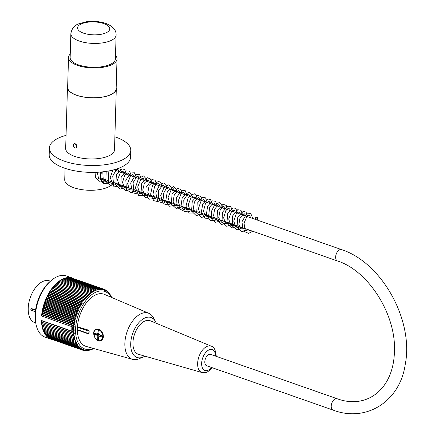 <?xml version="1.0" encoding="UTF-8"?>
<svg xmlns="http://www.w3.org/2000/svg" width="435" height="435" viewBox="0 0 435 435"><rect width="100%" height="100%" fill="white"/><g stroke="black" fill="none" stroke-linecap="round" stroke-linejoin="round"><path stroke-width="0.65" d="M115.509 55.365A24.262 9.733 -178.3 0 1 117.031 58.921A24.262 9.733 -178.3 0 1 92.486 67.925A24.262 9.733 -178.3 0 1 68.523 57.48A24.262 9.733 -178.3 0 1 70.258 54.022M117.031 58.921L116.145 88.74A24.262 9.733 -178.3 0 1 91.606 97.75A24.262 9.733 -178.3 0 1 67.637 87.299L68.523 57.48M333.025 410.069L206.614 365.743A6.025 3.426 -70.7 0 1 204.809 361.838A6.025 3.426 -70.7 0 1 210.6 354.367L337.011 398.694C367.145 409.83 393.534 388.906 394.414 351.757C396.459 314.815 368.418 270.652 337.446 260.957A6.025 3.426 109.3 0 1 335.646 257.058A6.025 3.426 109.3 0 1 341.437 249.587C381.957 262.506 413.962 320.443 405.251 364.367C400.015 401.326 366.362 422.863 333.025 410.069A6.025 3.426 -70.7 0 1 331.22 406.165A6.025 3.426 -70.7 0 1 337.011 398.694M35.338 311.716L31.483 310.362L30.733 309.209L31.532 308.573L35.556 309.986M31.097 308.584L31.532 308.573M50.406 281.189L49.487 280.869A22.147 12.593 109.3 0 0 30.271 297.6A22.147 12.593 109.3 0 0 34.827 322.667L35.746 322.993M30.733 309.209A0.979 0.391 -178.3 0 1 32.108 309.187L35.501 310.378M111.529 297.409A121.811 97.141 -94.6 0 0 111.115 296.115A121.811 29.607 -170.7 0 1 111.05 296.469A121.811 95.722 -99.2 0 0 110.577 295.093A121.811 34.577 -172.5 0 1 110.501 295.501A121.811 94.042 -103.6 0 0 109.99 294.131A121.811 39.454 -174.4 0 1 109.908 294.604A121.811 92.106 -107.7 0 0 109.354 293.244A121.811 44.218 -176.3 0 1 109.267 293.772A121.811 89.915 -111.5 0 0 108.674 292.429A121.811 48.861 -178.3 0 1 108.587 293.016A121.811 87.473 -115.2 0 0 107.956 291.689A121.811 53.374 179.6 0 1 107.864 292.331A121.811 84.798 -118.6 0 0 107.195 291.026A121.811 57.741 177.5 0 1 107.108 291.722A121.811 81.889 -121.8 0 0 106.396 290.439A121.811 61.944 175.2 0 1 106.314 291.194A121.811 78.757 -124.8 0 0 105.564 289.933A121.811 65.984 172.9 0 1 105.482 290.743A121.811 75.402 -127.7 0 0 104.694 289.509A121.811 69.839 170.4 0 1 104.623 290.368A121.811 71.846 -130.3 0 0 103.796 289.172A121.811 73.504 167.8 0 1 103.731 290.08A121.811 68.094 -132.9 0 0 102.867 288.916A121.811 76.968 165 0 1 102.818 289.868A121.811 64.152 -135.3 0 0 101.915 288.742A121.811 80.219 162.1 0 1 101.877 289.743A121.811 60.035 -137.6 0 0 100.936 288.655A121.811 83.254 159 0 1 100.915 289.699A121.811 55.756 -139.8 0 0 99.936 288.65A121.811 86.054 155.7 0 1 99.936 289.737A121.811 51.325 -141.9 0 0 98.919 288.731A121.811 88.62 152.2 0 1 98.935 289.857A121.811 46.752 -144 0 0 97.891 288.9A121.811 90.948 148.4 0 1 97.924 290.063A121.811 42.048 -145.9 0 0 96.842 289.155A121.811 93.025 144.5 0 1 96.902 290.352A121.811 37.231 -147.9 0 0 95.792 289.487A121.811 94.846 140.2 0 1 95.874 290.716A121.811 32.31 -149.7 0 0 94.732 289.906A121.811 96.407 135.8 0 1 94.841 291.162A121.811 27.302 -151.5 0 0 93.666 290.406A121.811 97.701 131.1 0 1 93.802 291.689A121.811 22.218 -153.3 0 0 92.601 290.988A121.811 98.734 126.2 0 1 92.764 292.293A121.811 17.074 -155.1 0 0 91.535 291.646A121.811 99.49 121.2 0 1 91.731 292.972A121.811 11.886 -156.8 0 0 90.475 292.385A121.811 99.974 116 0 1 90.703 293.728A121.811 6.661 -158.5 0 0 89.425 293.195A121.811 100.186 110.8 0 1 89.686 294.555A121.811 1.419 -160.2 0 0 88.387 294.076L56.941 283.054L56.572 284.191L55.914 284.006L55.582 285.148L54.902 285.028L54.603 286.176L53.913 286.116L53.652 287.263L52.945 287.263L52.717 288.41L51.999 288.47L51.808 289.612L51.08 289.732L50.933 290.868L50.194 291.048L50.085 292.173L49.334 292.412L49.264 293.522L48.513 293.815L48.481 294.914L47.73 295.267L47.736 296.338L46.985 296.752L47.029 297.801L46.279 298.269L46.366 299.291L45.615 299.813L45.74 300.813L44.995 301.384L45.158 302.352L44.424 302.972L44.626 303.907L43.902 304.582L44.142 305.473L43.424 306.196L43.701 307.056L43 307.822L43.315 308.638L42.63 309.448L42.978 310.22L42.309 311.074L42.69 311.797L42.043 312.689L42.456 313.369L41.831 314.298L42.277 314.924L41.586 316.022A32.407 18.428 -70.7 0 1 72.602 278.101L66.533 275.975A32.407 18.428 109.3 0 0 51.537 280.243A32.407 18.428 109.3 0 0 35.398 316.147A32.407 18.428 109.3 0 0 36.04 324.439A32.407 18.428 109.3 0 0 45.088 337.136L51.156 339.267A32.407 18.428 -70.7 0 1 41.455 320.47L72.852 331.486A122.474 98.12 -48.4 0 0 74.168 330.589A121.153 22.609 -153.1 0 0 73.096 329.953A121.153 95.885 -44.2 0 0 74.189 329.241A121.153 27.155 -151.5 0 0 73.134 328.566A121.153 94.498 -40.2 0 0 74.249 327.876A122.474 31.989 -149.9 0 0 72.982 326.989L71.927 326.663A32.407 18.428 109.3 0 0 71.802 328.914A32.407 18.428 109.3 0 0 71.797 331.106L72.4 329.969L71.922 329.54L72.417 328.621L71.96 328.153L72.482 327.256L71.949 326.625M41.586 316.022L71.927 326.663M72.602 278.101A32.407 18.428 -70.7 0 1 74.075 278.748M52.711 339.681A32.407 18.428 -70.7 0 1 51.156 339.267M72.852 331.486A122.474 17.166 24.9 0 1 74.206 332.199A121.811 98.734 126.2 0 1 73.042 333.041A121.811 11.886 23.2 0 1 74.298 333.629A121.811 99.49 121.2 0 1 73.167 334.493A121.811 6.661 21.5 0 1 74.445 335.021A121.811 99.974 116 0 1 73.341 335.902A121.811 1.419 19.8 0 1 74.641 336.375A121.811 100.186 110.8 0 1 73.575 337.266A121.811 3.823 18.1 0 0 74.896 337.68A121.811 100.126 105.5 0 1 73.858 338.582A121.811 9.059 16.4 0 0 75.195 338.936A121.811 99.789 100.3 0 1 74.195 339.849A121.811 14.268 14.6 0 0 75.554 340.143A121.811 99.175 95.1 0 1 74.586 341.062A121.811 19.439 12.9 0 0 75.956 341.296A121.811 98.294 90.1 0 1 75.032 342.209A121.811 24.561 11.1 0 0 76.413 342.388A121.811 97.141 85.4 0 1 75.521 343.302A121.811 29.607 9.3 0 0 76.919 343.416A121.811 95.722 80.8 0 1 76.065 344.33A121.811 34.577 7.5 0 0 77.468 344.384A121.811 94.042 76.4 0 1 76.652 345.287A121.811 39.454 5.6 0 0 78.061 345.281A121.811 92.106 72.3 0 1 77.289 346.173A121.811 44.218 3.7 0 0 78.702 346.108A121.811 89.915 68.5 0 1 77.963 346.989A121.811 48.861 1.7 0 0 79.382 346.869A121.811 87.473 64.8 0 1 78.686 347.728A121.811 53.374 -0.4 0 0 80.105 347.554A121.811 84.798 61.4 0 1 79.447 348.392A121.811 57.741 -2.5 0 0 80.861 348.158A121.811 81.889 58.2 0 1 80.247 348.979A121.811 61.944 -4.8 0 0 81.66 348.691A121.811 78.757 55.2 0 1 81.079 349.484A121.811 65.984 -7.1 0 0 82.487 349.142A121.811 75.402 52.3 0 1 81.949 349.909A121.811 69.839 -9.6 0 0 83.346 349.517A121.811 71.846 49.7 0 1 82.846 350.246A121.811 73.504 -12.2 0 0 84.238 349.805A121.811 68.094 47.1 0 1 83.776 350.507A121.811 76.968 -15 0 0 85.151 350.017A121.811 64.152 44.7 0 1 84.727 350.675A121.811 80.219 -17.9 0 0 86.092 350.142A121.811 60.035 42.4 0 1 85.706 350.762A121.811 83.254 -21 0 0 87.054 350.186A121.811 55.756 40.2 0 1 86.701 350.768A121.811 86.054 -24.3 0 0 88.039 350.148A121.811 51.325 38.1 0 1 87.718 350.686A121.811 88.62 -27.8 0 0 89.034 350.023A121.811 46.752 36 0 1 88.751 350.518A121.811 90.948 -31.6 0 0 90.045 349.822A121.811 42.048 34.1 0 1 89.795 350.267A121.811 93.025 -35.5 0 0 91.067 349.533A121.811 37.231 32.1 0 1 90.85 349.93A121.811 94.846 -39.8 0 0 92.095 349.169A121.811 32.31 30.3 0 1 91.91 349.512A121.811 96.407 -44.2 0 0 93.128 348.718A121.811 27.302 28.5 0 1 92.976 349.011A121.811 97.701 -48.9 0 0 93.694 348.522M111.17 297.252A30.455 17.318 109.3 0 0 78.403 314.478A30.455 17.318 109.3 0 0 93.237 348.392M88.387 294.076A121.811 100.126 105.5 0 1 88.68 295.447A121.811 3.823 -161.9 0 1 87.359 295.033A121.811 99.789 100.3 0 1 87.691 296.409A121.811 9.059 -163.6 0 1 86.347 296.056A121.811 99.175 95.1 0 1 86.712 297.437A121.811 14.268 -165.4 0 1 85.358 297.138A121.811 98.294 90.1 0 1 85.76 298.524A121.811 19.439 -167.1 0 1 84.39 298.29A121.811 97.141 85.4 0 1 84.825 299.671A121.811 24.561 -168.9 0 1 83.444 299.497A121.811 95.722 80.8 0 1 83.917 300.873A121.811 29.607 -170.7 0 1 82.525 300.759A121.811 94.042 76.4 0 1 83.041 302.129A121.811 34.577 -172.5 0 1 81.639 302.075A121.811 92.106 72.3 0 1 82.188 303.429A121.811 39.454 -174.4 0 1 80.779 303.434A121.811 89.915 68.5 0 1 81.372 304.777A121.811 44.218 -176.3 0 1 79.958 304.843A121.811 87.473 64.8 0 1 80.589 306.169A121.811 48.861 -178.3 0 1 79.175 306.289A121.811 84.798 61.4 0 1 79.844 307.599A121.811 53.374 179.6 0 1 78.425 307.773A121.811 81.889 58.2 0 1 79.137 309.062A121.811 57.741 177.5 0 1 77.724 309.29A121.811 78.757 55.2 0 1 78.469 310.552A121.811 61.944 175.2 0 1 77.06 310.84A121.811 75.402 52.3 0 1 77.849 312.069A121.811 65.984 172.9 0 1 76.44 312.412A121.811 71.846 49.7 0 1 77.267 313.608A121.811 69.839 170.4 0 1 75.869 313.999A121.811 68.094 47.1 0 1 76.734 315.163A121.811 73.504 167.8 0 1 75.342 315.603A121.811 64.152 44.7 0 1 76.245 316.734A121.811 76.968 165 0 1 74.869 317.224A121.811 60.035 42.4 0 1 75.81 318.311A121.811 80.219 162.1 0 1 74.445 318.85A121.811 55.756 40.2 0 1 75.424 319.894A121.811 83.254 159 0 1 74.07 320.475A121.811 51.325 38.1 0 1 75.086 321.476A121.811 86.054 155.7 0 1 73.749 322.096A121.811 46.752 36 0 1 74.798 323.058A121.811 88.62 152.2 0 1 73.482 323.716A121.811 42.048 34.1 0 1 74.564 324.624A121.811 90.948 148.4 0 1 73.27 325.326A121.811 37.231 32.1 0 1 74.385 326.185A122.474 93.53 144.5 0 1 72.982 326.989M41.831 314.298L73.27 325.326M42.456 313.369L74.564 324.624M42.043 312.689L73.482 323.716M42.69 311.797L74.798 323.058M42.309 311.074L73.749 322.096M42.978 310.22L75.086 321.476M42.63 309.448L74.07 320.475M43.315 308.638L75.424 319.894M43 307.822L74.445 318.85M43.701 307.056L75.81 318.311M43.424 306.196L74.869 317.224M44.142 305.473L76.245 316.734M43.902 304.582L75.342 315.603M44.626 303.907L76.734 315.163M44.424 302.972L75.869 313.999M45.158 302.352L77.267 313.608M44.995 301.384L76.44 312.412M45.74 300.813L77.849 312.069M45.615 299.813L77.06 310.84M46.366 299.291L78.469 310.552M46.279 298.269L77.724 309.29M47.029 297.801L79.137 309.062M46.985 296.752L78.425 307.773M47.736 296.338L79.844 307.599M47.73 295.267L79.175 306.289M48.481 294.914L80.589 306.169M48.513 293.815L79.958 304.843M49.264 293.522L81.372 304.777M49.334 292.412L80.779 303.434M50.085 292.173L82.188 303.429M50.194 291.048L81.639 302.075M50.933 290.868L83.041 302.129M51.08 289.732L82.525 300.759M51.808 289.612L83.917 300.873M51.999 288.47L83.444 299.497M52.717 288.41L84.825 299.671M52.945 287.263L84.39 298.29M53.652 287.263L85.76 298.524M53.913 286.116L85.358 297.138M54.603 286.176L86.712 297.437M54.902 285.028L86.347 296.056M55.582 285.148L87.691 296.409M55.914 284.006L87.359 295.033M56.572 284.191L88.68 295.447M57.583 283.277L57.98 282.168L89.425 293.195M58.627 282.397L59.035 281.358L90.475 292.385M59.682 281.586L60.09 280.624L91.535 291.646M60.742 280.852L61.156 279.961L92.601 290.988M61.813 280.194L62.221 279.384L93.666 290.406M62.89 279.618L63.287 278.884L94.732 289.906M63.961 279.118L64.347 278.465L95.792 289.487M65.038 278.704L65.402 278.128L96.842 289.155M66.109 278.373L66.446 277.878L97.891 288.9M67.169 278.128L67.479 277.709L98.919 288.731M68.224 277.97L68.496 277.628L99.936 288.65M69.263 277.894L69.491 277.628L100.936 288.655M70.291 277.911L101.915 288.742M71.302 278.008L102.867 288.916M72.297 278.193L103.796 289.172M103.818 289.204L104.694 289.509M104.791 289.666L105.564 289.933M105.721 290.205L106.396 290.439M106.608 290.819L107.195 291.026M107.445 291.51L107.956 291.689M108.233 292.276L108.674 292.429M108.978 293.114L109.354 293.244M109.674 294.022L109.99 294.131M73.042 333.041L42.19 322.373L74.298 333.629M73.167 334.493L42.336 323.765L74.445 335.021M73.341 335.902L42.532 325.114L74.641 336.375M73.575 337.266L42.13 326.239L42.532 325.114M73.858 338.582L42.412 327.56L42.771 326.467M74.195 339.849L42.755 328.822L43.06 327.783M74.586 341.062L43.147 330.034L43.402 329.05M75.032 342.209L43.587 331.187L43.799 330.263M75.521 343.302L44.082 332.275L44.25 331.416M76.065 344.33L44.62 333.302L44.751 332.514M76.652 345.287L45.207 334.259L45.305 333.542M77.289 346.173L45.844 335.146L45.909 334.504M77.963 346.989L46.523 335.961L46.556 335.396M78.686 347.728L47.241 336.706L47.257 336.222M79.447 348.392L48.002 337.37L48.002 336.967M80.247 348.979L48.802 337.951L48.785 337.642M81.079 349.484L49.617 338.24M81.949 349.909L50.487 338.756M82.846 350.246L51.395 339.197M83.776 350.507L82.949 350.213M84.727 350.675L84.004 350.425M85.706 350.762L85.075 350.545M86.701 350.768L86.152 350.572M87.718 350.686L87.245 350.518M88.751 350.518L88.343 350.371M89.795 350.267L89.447 350.142M90.85 349.93L90.562 349.827M36.04 324.439L35.714 322.824A30.455 17.318 -70.7 0 1 35.11 315.038A30.455 17.318 -70.7 0 1 50.275 281.298L51.537 280.243M156.236 323.248A21.168 12.039 109.3 0 0 155.485 321.585L153.446 317.8A24.425 13.893 109.3 0 0 148.808 313.298L104.422 294.381A27.595 15.693 109.3 0 0 77.441 326.794A0.652 0.37 109.3 0 0 77.343 327.207L77.272 329.594A0.652 0.37 109.3 0 0 77.348 329.92A27.595 15.693 109.3 0 0 86.173 346.423L132.653 359.37A24.425 13.893 109.3 0 0 139.086 358.744L143.044 357.07A21.168 12.039 109.3 0 0 144.839 356.135M42.336 323.765L41.896 324.874M42.19 322.373L41.722 323.466M41.455 320.47L42.097 320.943L41.602 322.014M42.097 320.943L74.206 332.199M42.277 314.924L74.385 326.185M73.134 328.566L71.96 328.153M72.417 328.621L74.189 329.241M71.922 329.54L73.096 329.953M72.482 327.256L74.249 327.876M72.4 329.969L74.168 330.589M148.808 313.298A24.425 13.893 109.3 0 0 124.927 341.992A24.425 13.893 109.3 0 0 132.653 359.37M155.485 321.585A21.168 12.039 109.3 0 0 132.68 333.509A21.168 12.039 109.3 0 0 143.044 357.07M150.331 320.791A17.781 10.114 109.3 0 0 134.594 334.102A17.781 10.114 109.3 0 0 138.569 354.329L202.063 372.561A13.974 7.944 -70.7 0 1 198.942 356.667A13.974 7.944 -70.7 0 1 211.307 346.2L150.331 320.791M77.348 329.92L84.738 332.476M88.479 333.395L89.066 332.857L89.213 331.72L88.267 330.083L77.441 326.794M95.162 329.904L93.721 332.003L94.536 337.114M103.389 335.097L100.751 330.067L95.928 329.409A6.188 4.442 64.8 0 1 100.92 330.758A6.188 4.442 64.8 0 1 103.361 336.695A6.188 4.442 64.8 0 1 101.186 340.61A6.188 4.442 64.8 0 1 95.053 337.843A6.188 4.442 64.8 0 1 95.292 329.801A6.188 4.442 64.8 0 1 95.928 329.409C90.415 331.339 96.184 343.617 101.186 340.61L103.389 335.097M102.399 336.549L101.257 335.885L101.268 335.526M98.729 339.604L98.261 339.441L98.816 336.69M97.483 333.977L97.462 334.558L94.846 334.02L94.868 333.281M98.952 332.215L98.631 330.382M99.626 336.048A1.626 1.169 64.8 0 1 98.321 334.085A1.626 1.169 64.8 0 1 98.691 333.183M99.474 336.157A1.626 1.169 64.8 0 1 98.832 335.815L97.804 336.298A1.626 1.169 64.8 0 1 97.174 335.298L98.201 334.814A1.626 1.169 64.8 0 1 98.114 334.183A1.626 1.169 64.8 0 1 98.239 333.623L97.212 334.102A1.626 1.169 64.8 0 1 97.657 333.634A1.626 1.169 64.8 0 1 97.886 333.563L98.914 333.079A1.626 1.169 64.8 0 1 98.924 333.079M97.886 333.563L97.989 330.16L99.001 330.513L98.897 333.917A1.626 1.169 64.8 0 1 99.528 334.917L102.415 335.929L102.377 337.12L99.495 336.108A1.626 1.169 64.8 0 1 99.044 336.581A1.626 1.169 64.8 0 1 98.816 336.652L99.245 336.451M100.621 335.298A1.626 1.169 64.8 0 1 100.518 335.63L99.495 336.108M101.257 335.885L100.518 335.63M97.174 335.298L94.292 334.287L94.846 334.02M94.292 334.287L94.324 333.09L97.212 334.102M98.201 334.814L97.462 334.558M97.804 336.298L97.706 339.702L98.261 339.441M98.805 336.685L98.832 335.815M97.706 339.702L98.718 340.056L98.816 336.652M98.914 333.079L98.941 332.209M255.519 217.815A1.142 0.794 -22.7 0 0 255.334 218.506A1.142 0.794 -22.7 0 0 256.634 218.892A1.142 0.794 -22.7 0 0 257.476 217.739A1.142 0.794 -22.7 0 0 256.634 217.272A1.142 0.794 -22.7 0 0 255.519 217.815M70.861 33.669L70.149 57.529A22.636 9.081 1.7 0 0 92.508 67.273A22.636 9.081 1.7 0 0 115.405 58.872L116.112 35.012C116.27 30.037 112.828 26.171 105.797 23.425C99.756 21.435 93.318 20.88 86.483 21.75L78.594 23.876C74.331 25.36 71.748 28.623 70.861 33.669A22.636 9.081 1.7 0 0 93.215 43.418A22.636 9.081 1.7 0 0 116.112 35.012M76.973 146.573L76.065 148.145C73.352 147.612 72.656 146.138 73.988 143.724C75.603 143.506 76.598 144.458 76.973 146.573M75.304 143.806L76.875 147.177M109.495 182.814L104.694 183.831C101.926 182.743 100.452 180.373 100.273 176.713L101.638 171.945M102.551 182.499L106.14 179.851M116.178 87.609A24.425 9.798 -178.3 0 1 116.308 88.745A24.425 9.798 -178.3 0 1 91.6 97.815A24.425 9.798 -178.3 0 1 67.474 87.294A24.425 9.798 -178.3 0 1 67.67 86.173M116.308 88.745L114.497 149.879A24.425 9.798 -178.3 0 1 89.789 158.949A24.425 9.798 -178.3 0 1 65.663 148.427L67.474 87.294M114.883 136.818A40.711 16.334 -178.3 0 1 115.721 137.107A40.711 16.334 -178.3 0 1 130.772 150.363A40.711 16.334 -178.3 0 1 89.594 165.479A40.711 16.334 -178.3 0 1 49.383 147.949A40.711 16.334 -178.3 0 1 66.049 135.372M130.772 150.363L130.571 157.22A40.711 16.334 -178.3 0 1 89.392 172.336A40.711 16.334 -178.3 0 1 49.182 154.806L49.383 147.949M113.35 182.379A24.425 9.798 -178.3 0 1 87.364 190.198A24.425 9.798 -178.3 0 1 64.733 179.742L65.071 168.35M32.027 308.747A0.979 0.555 -70.7 0 1 32.108 309.187A0.979 0.555 -70.7 0 1 31.483 310.362M87.75 329.817L87.631 329.877A1.952 1.403 64.8 0 1 89.039 331.633A1.952 1.403 64.8 0 1 88.408 333.433A1.952 1.403 64.8 0 1 87.522 333.455A0.652 0.37 109.3 0 1 87.326 333.471L88.533 333.373M84.847 328.898L87.631 329.877A0.652 0.37 -70.7 0 0 87.201 330.665L77.343 327.207M77.272 329.594L87.13 333.052A1.305 0.935 -115.2 0 0 88.18 332.215A1.305 0.935 -115.2 0 0 87.201 330.665M87.13 333.052A0.652 0.37 109.3 0 0 87.326 333.471L80.062 330.926M102.905 336.701A5.862 4.209 -115.2 0 0 96.217 329.659A5.862 4.209 -115.2 0 0 95.939 338.957A5.862 4.209 -115.2 0 0 102.905 336.701M215.57 356.113A11.049 6.28 109.3 0 0 207.473 350.827A11.049 6.28 109.3 0 0 201.96 366.558A11.049 6.28 109.3 0 0 211.584 367.483M103.818 23.604A16.122 6.465 -178.3 0 1 99.425 34.561A16.122 6.465 -178.3 0 1 77.745 26.965A16.122 6.465 -178.3 0 1 103.818 23.604M100.316 177.812L337.446 260.957M113.894 169.802L341.437 249.587M202.063 372.561L205.972 372.518L207.316 372.007L210.458 369.761L212.22 367.711M216.211 356.336L216.217 356.075C215.591 349.887 213.949 346.597 211.307 346.2M255.334 218.511L255.508 219.457M250.168 230.354L247.896 231.181L245.003 229.658L244.024 223.111L246.89 216.581L249.13 215.358L249.913 215.885L250.44 217.679M245.117 228.582L241.006 228.951L238.869 224.574L240.022 217.701L244.051 213.569L245.052 214.488L245.394 215.912M240.066 226.814L238.614 227.483L235.759 227.048L233.764 221.127L236.341 213.563L238.951 211.796L240.125 213.058L240.343 214.14M235.009 225.036L233.823 225.624L230.642 225.227L228.728 218.984L231.572 211.437L233.921 210.023L235.02 211.144L235.27 212.362M229.952 223.264L229.348 223.601L225.64 223.498L223.644 217.908L225.895 210.475L228.897 208.256L230.017 209.54L230.229 210.594M224.89 221.491L221.654 222.242L218.691 217.837L220.202 209.762L223.731 206.473L224.672 207.103L225.161 208.816M219.827 219.713L218.479 220.366L215.51 219.936L213.59 215.662L214.591 209.181L218.305 204.749L219.419 205.059L220.105 207.044M214.787 217.946L211.405 218.647L208.746 215.167L209.632 207.163L213.297 202.966L214.314 203.232L215.048 205.271M209.719 216.173L206.282 216.875L203.417 211.318L205.402 203.797L208.648 201.16L209.55 201.867L209.996 203.498M204.673 214.401L203.64 214.923L200.377 214.645L198.382 208.61L201.057 201.013L203.607 199.388L204.727 200.655L204.945 201.726M199.616 212.628L198.953 212.992L195.277 212.84L193.357 208.506L194.412 201.992L198.523 197.615L199.366 198.197L199.882 199.953M194.554 210.855L193.368 211.443L190.193 211.046L188.273 204.814L191.106 197.272L193.727 195.886L194.831 198.181M189.491 209.077L186.985 209.915L184.032 207.881L183.755 199.969L187.534 194.266L188.659 194.135L189.78 196.408M184.44 207.305L182.276 208.12L180.09 207.506L178.176 201.068L181.199 193.488L183.38 192.313L184.44 193.368L184.717 194.635M179.394 205.537L175.142 205.815L173.125 201.361L174.31 194.603L178.323 190.514L179.34 191.525L179.65 192.857M174.332 203.765L170.058 204.02L168.057 197.637L171.069 189.97L173.478 188.801L174.609 191.09M169.269 201.987L167.138 202.802L164.098 201.28L163.272 193.918L166.768 187.512L168.47 187.045L169.541 189.312M164.212 200.214L161.744 201.052L158.683 198.871L158.688 190.421L162.668 185.25L163.75 185.506L164.49 187.539M159.161 198.447L155.773 199.154L152.93 194.554L154.539 186.577L158.019 183.423L159.009 184.179L159.433 185.767M154.088 196.663L149.983 197.033L147.84 192.444L149.183 185.392L153.028 181.656L154.148 182.869L154.381 184M149.053 194.902L147.275 195.647L144.686 195.087L142.751 190.111L144.409 183.07L147.982 179.883L148.83 180.514L149.314 182.221M143.996 193.124L139.738 193.406L137.71 186.974L140.777 179.28L143.175 178.171L144.262 180.449M138.928 191.351L136.427 192.188L133.675 190.514L133.072 182.695L136.84 176.61L138.156 176.414L139.205 178.676M133.877 189.578L132.827 190.111L129.586 189.823L127.591 183.613L130.44 175.985L132.827 174.571L133.73 175.316L134.149 176.904M128.825 187.806L128.254 188.127L124.524 188.045L122.518 182.325L124.905 174.81L127.808 172.798L128.842 173.935L129.097 175.131M123.768 186.033L123.148 186.376L119.456 186.262L117.499 179.824L120.544 172.2L122.92 171.075L124.046 173.358M118.701 184.261L116.46 185.082L113.551 183.575L112.725 176.104L116.303 169.71L117.923 169.324L118.972 171.58M113.649 182.482L111.115 183.32L108.168 181.243L108.87 170.933M108.587 180.71L106.037 181.542L103.236 179.704L102.79 171.83M103.535 178.937L101.181 179.769L98.511 178.437L97.315 172.26M257.482 217.766L257.808 220.262M252.74 231.257L248.575 233.394L243.181 231.018L241.969 221.768L246.563 213.884L250.816 213.607L252.751 218.49M247.684 229.484L241.969 231.659L237.048 226.988L237.76 217.223L243.149 211.377L246.036 212.052L247.694 216.717M242.627 227.712L237.064 229.903L232.252 225.944L232.442 216.13L237.749 209.686L240.974 210.295L242.643 214.944M237.57 225.939L231.795 228.109L226.907 223.34L227.641 213.683L232.953 207.848L235.792 208.387L237.57 213.166M232.513 224.166L226.755 226.336L221.997 222.019L222.448 212.269L227.755 206.114L230.833 206.701L232.529 211.399M227.467 222.394L221.562 224.547L217.005 220.42L217.467 210.295L223.09 204.249L226.33 205.499L227.472 209.626M222.394 220.616L215.135 222.361L211.709 217.935L211.687 210.855L214.863 204.428L219.403 202.503L222.149 205.576L222.41 207.854M217.353 218.849L214.912 220.458L210.415 220.719L206.353 214.738L207.625 206.098L212.356 200.867L215.521 201.269L217.359 206.081M212.291 217.076L205.516 219.022L201.242 212.633L202.819 203.792L207.821 198.947L210.589 199.6L212.302 204.309M207.234 215.298L201.671 217.495L196.696 213.128L197.191 203.33L202.536 197.229L205.592 197.876L207.245 202.536M202.177 213.525L196.267 215.678L191.563 211.089L192.27 201.226L197.751 195.397L201.019 196.598L202.188 200.763M197.126 211.758L195.342 213.025L189.078 213.058L185.984 206.157L188.252 197.354L194.2 193.646L196.571 195.859L197.131 198.985M192.063 209.98L188.893 211.872L184.592 211.622L181.069 205.875L182.243 197.463L188.937 191.846L191.927 195.402L192.08 197.218M187.006 208.207L182.357 210.404L177.116 207.446L176.583 197.354L182.031 190.231L185.261 190.699L187.017 195.44M181.955 206.435L176.289 208.615L171.357 204.069L172.042 194.135L177.556 188.295L180.764 189.481L181.96 193.667M176.898 204.662L176.18 205.244L169.324 206.25L165.849 200.22L167.301 191.639L173.772 186.517L176.686 189.785L176.909 191.895M171.836 202.889L168.193 204.918L163.255 203.765L160.749 195.538L164.321 186.68L168.845 184.777L171.651 188.116L171.841 190.117M166.779 201.117L163.446 203.058L157.736 201.535L155.784 192.879L159.775 184.396L163.712 182.988L166.48 185.903L166.795 188.35M161.733 199.344L157.459 201.492L153.718 200.666L150.613 194.195L152.462 185.653L158.59 181.199L160.934 182.961L161.733 186.577M156.665 197.572L155.768 198.273L149.205 199.219L145.904 194.614L146.035 187.474L151.913 179.519L155.094 180.199L156.682 184.804M151.619 195.799L145.894 197.952L140.973 193.287L141.728 183.434L147.204 177.659L150.553 179.002L151.625 183.032M146.562 194.026L144.338 195.527L138.64 195.418L135.41 187.702L138.542 178.399L143.561 175.909L146.307 178.992L146.568 181.259M141.5 192.254L138.281 194.157L132.523 192.743L130.669 183.064L135.666 174.658L139.662 174.669L141.511 179.486M136.443 190.481L130.75 192.656L126.454 189.54L125.829 180.324L130.456 172.967L134.442 172.787L136.454 177.714M131.386 188.708L125.797 190.894L120.838 186.479L121.158 177.257L125.976 170.911L129.538 171.096L131.397 175.941M126.329 186.93L120.375 189.078L115.83 184.842L116.352 174.805L121.92 168.785L124.747 169.585L126.346 174.169M121.278 185.163L114.057 186.925L110.202 177.632L112.861 170.069M119.766 167.845L121.278 172.391M116.216 183.385L110.599 185.576L105.803 181.525L106.189 171.385M116.129 169.15L116.227 170.618M111.164 181.618L104.786 183.679L100.675 179.557L100.409 172.059M106.107 179.84L100.49 182.031L95.537 177.551L95.031 172.347"/></g></svg>
